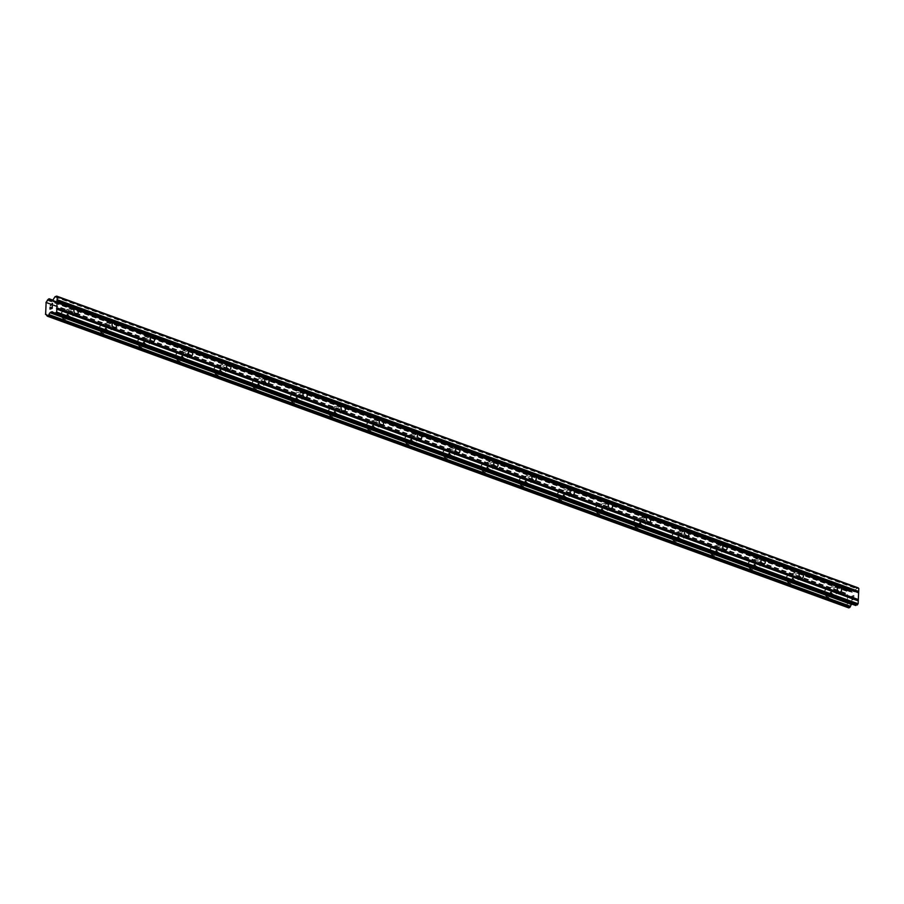 <?xml version="1.0" encoding="UTF-8"?>
<svg xmlns="http://www.w3.org/2000/svg" width="904" height="904" viewBox="0 0 904 904"><rect width="100%" height="100%" fill="white"/><g stroke="black" fill="none" stroke-linecap="round" stroke-linejoin="round"><path stroke-width="0.68" stroke-dasharray="4.52 3.39" d="M833.059 594.086A2.938 2.034 -108.8 0 1 831.07 591.272A2.938 2.034 -108.8 0 1 832.234 588.56A2.938 2.034 -108.8 0 1 833.296 588.594A2.938 2.034 -108.8 0 1 835.285 591.397A2.938 2.034 -108.8 0 1 834.121 594.12A2.938 2.034 -108.8 0 1 833.059 594.086M828.03 588.877A4.565 3.175 71.2 0 0 826.38 588.832A4.565 3.175 71.2 0 0 824.572 593.058A4.565 3.175 71.2 0 0 827.668 597.42A4.565 3.175 71.2 0 0 829.33 597.476A4.565 3.175 71.2 0 0 831.126 593.25A4.565 3.175 71.2 0 0 828.03 588.877A4.565 3.175 71.2 0 0 826.38 588.832A4.565 3.175 71.2 0 0 824.572 593.058A4.565 3.175 71.2 0 0 827.668 597.431A4.565 3.175 71.2 0 0 829.318 597.476A4.565 3.175 71.2 0 0 831.126 593.25A4.565 3.175 71.2 0 0 828.03 588.877M794.899 580.187A2.938 2.034 -108.8 0 1 792.91 577.385A2.938 2.034 -108.8 0 1 794.062 574.673A2.938 2.034 -108.8 0 1 795.124 574.695A2.938 2.034 -108.8 0 1 797.113 577.509A2.938 2.034 -108.8 0 1 795.961 580.221A2.938 2.034 -108.8 0 1 794.899 580.187M789.87 574.989A4.565 3.175 71.2 0 0 788.209 574.944A4.565 3.175 71.2 0 0 786.412 579.159A4.565 3.175 71.2 0 0 789.508 583.532A4.565 3.175 71.2 0 0 791.158 583.588A4.565 3.175 71.2 0 0 792.966 579.362A4.565 3.175 71.2 0 0 789.87 574.989A4.565 3.175 71.2 0 0 788.209 574.944A4.565 3.175 71.2 0 0 786.401 579.159A4.565 3.175 71.2 0 0 789.508 583.532A4.565 3.175 71.2 0 0 791.158 583.588A4.565 3.175 71.2 0 0 792.955 579.362A4.565 3.175 71.2 0 0 789.859 574.989M756.727 566.299A2.938 2.034 -108.8 0 1 754.738 563.486A2.938 2.034 -108.8 0 1 755.902 560.774A2.938 2.034 -108.8 0 1 756.964 560.808A2.938 2.034 -108.8 0 1 758.953 563.621A2.938 2.034 -108.8 0 1 757.789 566.333A2.938 2.034 -108.8 0 1 756.727 566.299M751.699 561.101A4.565 3.175 71.2 0 0 750.049 561.045A4.565 3.175 71.2 0 0 748.241 565.271A4.565 3.175 71.2 0 0 751.337 569.644A4.565 3.175 71.2 0 0 752.998 569.689A4.565 3.175 71.2 0 0 754.795 565.463A4.565 3.175 71.2 0 0 751.699 561.101A4.565 3.175 71.2 0 0 750.037 561.045A4.565 3.175 71.2 0 0 748.241 565.271A4.565 3.175 71.2 0 0 751.337 569.644A4.565 3.175 71.2 0 0 752.987 569.689A4.565 3.175 71.2 0 0 754.795 565.475A4.565 3.175 71.2 0 0 751.699 561.101M718.567 552.412A2.938 2.034 -108.8 0 1 716.578 549.598A2.938 2.034 -108.8 0 1 717.731 546.886A2.938 2.034 -108.8 0 1 718.793 546.92A2.938 2.034 -108.8 0 1 720.782 549.722A2.938 2.034 -108.8 0 1 719.629 552.446A2.938 2.034 -108.8 0 1 718.567 552.412M713.538 547.202A4.565 3.175 71.2 0 0 711.877 547.157A4.565 3.175 71.2 0 0 710.081 551.383A4.565 3.175 71.2 0 0 713.177 555.745A4.565 3.175 71.2 0 0 714.827 555.802A4.565 3.175 71.2 0 0 716.635 551.576A4.565 3.175 71.2 0 0 713.538 547.202A4.565 3.175 71.2 0 0 711.877 547.157A4.565 3.175 71.2 0 0 710.069 551.383A4.565 3.175 71.2 0 0 713.166 555.757A4.565 3.175 71.2 0 0 714.827 555.802A4.565 3.175 71.2 0 0 716.623 551.576A4.565 3.175 71.2 0 0 713.527 547.202M680.396 538.513A2.938 2.034 -108.8 0 1 678.407 535.71A2.938 2.034 -108.8 0 1 679.571 532.987A2.938 2.034 -108.8 0 1 680.633 533.021A2.938 2.034 -108.8 0 1 682.622 535.835A2.938 2.034 -108.8 0 1 681.458 538.547A2.938 2.034 -108.8 0 1 680.396 538.513M675.367 533.315A4.565 3.175 71.2 0 0 673.717 533.258A4.565 3.175 71.2 0 0 671.909 537.484A4.565 3.175 71.2 0 0 675.005 541.858A4.565 3.175 71.2 0 0 676.655 541.903A4.565 3.175 71.2 0 0 678.463 537.688A4.565 3.175 71.2 0 0 675.367 533.315A4.565 3.175 71.2 0 0 673.706 533.27A4.565 3.175 71.2 0 0 671.909 537.484A4.565 3.175 71.2 0 0 675.005 541.858A4.565 3.175 71.2 0 0 676.655 541.914A4.565 3.175 71.2 0 0 678.463 537.688A4.565 3.175 71.2 0 0 675.367 533.315M642.236 524.625A2.938 2.034 -108.8 0 1 640.235 521.811A2.938 2.034 -108.8 0 1 641.399 519.099A2.938 2.034 -108.8 0 1 642.461 519.133A2.938 2.034 -108.8 0 1 644.45 521.947A2.938 2.034 -108.8 0 1 643.298 524.659A2.938 2.034 -108.8 0 1 642.236 524.625M637.196 519.427A4.565 3.175 71.2 0 0 635.546 519.371A4.565 3.175 71.2 0 0 633.749 523.597A4.565 3.175 71.2 0 0 636.845 527.97A4.565 3.175 71.2 0 0 638.495 528.015A4.565 3.175 71.2 0 0 640.303 523.789A4.565 3.175 71.2 0 0 637.196 519.427A4.565 3.175 71.2 0 0 635.546 519.371A4.565 3.175 71.2 0 0 633.738 523.597A4.565 3.175 71.2 0 0 636.834 527.97A4.565 3.175 71.2 0 0 638.495 528.015A4.565 3.175 71.2 0 0 640.292 523.8A4.565 3.175 71.2 0 0 637.196 519.427M604.064 510.737A2.938 2.034 -108.8 0 1 602.075 507.924A2.938 2.034 -108.8 0 1 603.239 505.212A2.938 2.034 -108.8 0 1 604.301 505.246A2.938 2.034 -108.8 0 1 606.29 508.048A2.938 2.034 -108.8 0 1 605.126 510.771A2.938 2.034 -108.8 0 1 604.064 510.737M599.036 505.528A4.565 3.175 71.2 0 0 597.386 505.483A4.565 3.175 71.2 0 0 595.578 509.709A4.565 3.175 71.2 0 0 598.674 514.071A4.565 3.175 71.2 0 0 600.324 514.127A4.565 3.175 71.2 0 0 602.132 509.901A4.565 3.175 71.2 0 0 599.036 505.528A4.565 3.175 71.2 0 0 597.374 505.483A4.565 3.175 71.2 0 0 595.578 509.709A4.565 3.175 71.2 0 0 598.674 514.082A4.565 3.175 71.2 0 0 600.324 514.127A4.565 3.175 71.2 0 0 602.132 509.901A4.565 3.175 71.2 0 0 599.024 505.528M565.904 496.838A2.938 2.034 -108.8 0 1 563.904 494.036A2.938 2.034 -108.8 0 1 565.068 491.313A2.938 2.034 -108.8 0 1 566.13 491.347A2.938 2.034 -108.8 0 1 568.119 494.16A2.938 2.034 -108.8 0 1 566.966 496.872A2.938 2.034 -108.8 0 1 565.904 496.838M560.864 491.64A4.565 3.175 71.2 0 0 559.214 491.584A4.565 3.175 71.2 0 0 557.406 495.81A4.565 3.175 71.2 0 0 560.514 500.183A4.565 3.175 71.2 0 0 562.164 500.228A4.565 3.175 71.2 0 0 563.96 496.013A4.565 3.175 71.2 0 0 560.864 491.64A4.565 3.175 71.2 0 0 559.214 491.595A4.565 3.175 71.2 0 0 557.406 495.81A4.565 3.175 71.2 0 0 560.503 500.183A4.565 3.175 71.2 0 0 562.152 500.24A4.565 3.175 71.2 0 0 563.96 496.013A4.565 3.175 71.2 0 0 560.864 491.64M527.733 482.951A2.938 2.034 -108.8 0 1 525.744 480.137A2.938 2.034 -108.8 0 1 526.896 477.425A2.938 2.034 -108.8 0 1 527.959 477.459A2.938 2.034 -108.8 0 1 529.959 480.273A2.938 2.034 -108.8 0 1 528.795 482.985A2.938 2.034 -108.8 0 1 527.733 482.951M522.704 477.753A4.565 3.175 71.2 0 0 521.054 477.696A4.565 3.175 71.2 0 0 519.246 481.922A4.565 3.175 71.2 0 0 522.342 486.296A4.565 3.175 71.2 0 0 523.992 486.341A4.565 3.175 71.2 0 0 525.8 482.114A4.565 3.175 71.2 0 0 522.704 477.753A4.565 3.175 71.2 0 0 521.043 477.696A4.565 3.175 71.2 0 0 519.246 481.922A4.565 3.175 71.2 0 0 522.342 486.296A4.565 3.175 71.2 0 0 523.992 486.341A4.565 3.175 71.2 0 0 525.8 482.126A4.565 3.175 71.2 0 0 522.693 477.753M489.561 469.063A2.938 2.034 -108.8 0 1 487.572 466.249A2.938 2.034 -108.8 0 1 488.736 463.537A2.938 2.034 -108.8 0 1 489.798 463.571A2.938 2.034 -108.8 0 1 491.787 466.374A2.938 2.034 -108.8 0 1 490.623 469.097A2.938 2.034 -108.8 0 1 489.561 469.063M484.533 463.854A4.565 3.175 71.2 0 0 482.883 463.808A4.565 3.175 71.2 0 0 481.075 468.023A4.565 3.175 71.2 0 0 484.182 472.396A4.565 3.175 71.2 0 0 485.832 472.453A4.565 3.175 71.2 0 0 487.629 468.227A4.565 3.175 71.2 0 0 484.533 463.854A4.565 3.175 71.2 0 0 482.883 463.808A4.565 3.175 71.2 0 0 481.075 468.035A4.565 3.175 71.2 0 0 484.171 472.396A4.565 3.175 71.2 0 0 485.821 472.453A4.565 3.175 71.2 0 0 487.629 468.227A4.565 3.175 71.2 0 0 484.533 463.854M451.401 455.164A2.938 2.034 -108.8 0 1 449.412 452.362A2.938 2.034 -108.8 0 1 450.565 449.638A2.938 2.034 -108.8 0 1 451.627 449.672A2.938 2.034 -108.8 0 1 453.627 452.486A2.938 2.034 -108.8 0 1 452.463 455.198A2.938 2.034 -108.8 0 1 451.401 455.164M446.373 449.966A4.565 3.175 71.2 0 0 444.711 449.909A4.565 3.175 71.2 0 0 442.915 454.136A4.565 3.175 71.2 0 0 446.011 458.509A4.565 3.175 71.2 0 0 447.661 458.554A4.565 3.175 71.2 0 0 449.469 454.339A4.565 3.175 71.2 0 0 446.373 449.966A4.565 3.175 71.2 0 0 444.711 449.921A4.565 3.175 71.2 0 0 442.903 454.136A4.565 3.175 71.2 0 0 446.011 458.509A4.565 3.175 71.2 0 0 447.661 458.565A4.565 3.175 71.2 0 0 449.457 454.339A4.565 3.175 71.2 0 0 446.361 449.966M413.23 441.276A2.938 2.034 -108.8 0 1 411.241 438.463A2.938 2.034 -108.8 0 1 412.405 435.751A2.938 2.034 -108.8 0 1 413.467 435.784A2.938 2.034 -108.8 0 1 415.456 438.598A2.938 2.034 -108.8 0 1 414.292 441.31A2.938 2.034 -108.8 0 1 413.23 441.276M408.201 436.067A4.565 3.175 71.2 0 0 406.551 436.022A4.565 3.175 71.2 0 0 404.743 440.248A4.565 3.175 71.2 0 0 407.84 444.621A4.565 3.175 71.2 0 0 409.501 444.666A4.565 3.175 71.2 0 0 411.297 440.44A4.565 3.175 71.2 0 0 408.201 436.067A4.565 3.175 71.2 0 0 406.551 436.022A4.565 3.175 71.2 0 0 404.743 440.248A4.565 3.175 71.2 0 0 407.84 444.621A4.565 3.175 71.2 0 0 409.489 444.666A4.565 3.175 71.2 0 0 411.297 440.44A4.565 3.175 71.2 0 0 408.201 436.078M375.07 427.389A2.938 2.034 -108.8 0 1 373.081 424.575A2.938 2.034 -108.8 0 1 374.233 421.863A2.938 2.034 -108.8 0 1 375.296 421.897A2.938 2.034 -108.8 0 1 377.284 424.699A2.938 2.034 -108.8 0 1 376.132 427.411A2.938 2.034 -108.8 0 1 375.07 427.389M370.041 422.179A4.565 3.175 71.2 0 0 368.38 422.134A4.565 3.175 71.2 0 0 366.583 426.349A4.565 3.175 71.2 0 0 369.679 430.722A4.565 3.175 71.2 0 0 371.329 430.779A4.565 3.175 71.2 0 0 373.137 426.552A4.565 3.175 71.2 0 0 370.041 422.179A4.565 3.175 71.2 0 0 368.38 422.134A4.565 3.175 71.2 0 0 366.572 426.36A4.565 3.175 71.2 0 0 369.668 430.722A4.565 3.175 71.2 0 0 371.329 430.779A4.565 3.175 71.2 0 0 373.126 426.552A4.565 3.175 71.2 0 0 370.03 422.179M336.898 413.49A2.938 2.034 -108.8 0 1 334.909 410.687A2.938 2.034 -108.8 0 1 336.073 407.964A2.938 2.034 -108.8 0 1 337.135 407.998A2.938 2.034 -108.8 0 1 339.124 410.811A2.938 2.034 -108.8 0 1 337.96 413.523A2.938 2.034 -108.8 0 1 336.898 413.49M331.87 408.292A4.565 3.175 71.2 0 0 330.22 408.235A4.565 3.175 71.2 0 0 328.412 412.461A4.565 3.175 71.2 0 0 331.508 416.834A4.565 3.175 71.2 0 0 333.169 416.88A4.565 3.175 71.2 0 0 334.966 412.665A4.565 3.175 71.2 0 0 331.87 408.292A4.565 3.175 71.2 0 0 330.209 408.235A4.565 3.175 71.2 0 0 328.412 412.461A4.565 3.175 71.2 0 0 331.508 416.834A4.565 3.175 71.2 0 0 333.158 416.88A4.565 3.175 71.2 0 0 334.966 412.665A4.565 3.175 71.2 0 0 331.87 408.292M298.738 399.602A2.938 2.034 -108.8 0 1 296.738 396.788A2.938 2.034 -108.8 0 1 297.902 394.076A2.938 2.034 -108.8 0 1 298.964 394.11A2.938 2.034 -108.8 0 1 300.953 396.924A2.938 2.034 -108.8 0 1 299.8 399.636A2.938 2.034 -108.8 0 1 298.738 399.602M293.698 394.393A4.565 3.175 71.2 0 0 292.048 394.347A4.565 3.175 71.2 0 0 290.252 398.574A4.565 3.175 71.2 0 0 293.348 402.947A4.565 3.175 71.2 0 0 294.998 402.992A4.565 3.175 71.2 0 0 296.806 398.766A4.565 3.175 71.2 0 0 293.698 394.393M293.698 394.404A4.565 3.175 71.2 0 0 292.048 394.347A4.565 3.175 71.2 0 0 290.24 398.574A4.565 3.175 71.2 0 0 293.337 402.947A4.565 3.175 71.2 0 0 294.998 402.992A4.565 3.175 71.2 0 0 296.794 398.766A4.565 3.175 71.2 0 0 293.698 394.404M260.567 385.714A2.938 2.034 -108.8 0 1 258.578 382.9A2.938 2.034 -108.8 0 1 259.742 380.188A2.938 2.034 -108.8 0 1 260.804 380.211A2.938 2.034 -108.8 0 1 262.793 383.025A2.938 2.034 -108.8 0 1 261.629 385.737A2.938 2.034 -108.8 0 1 260.567 385.714M255.538 380.505A4.565 3.175 71.2 0 0 253.888 380.46A4.565 3.175 71.2 0 0 252.08 384.675A4.565 3.175 71.2 0 0 255.177 389.048A4.565 3.175 71.2 0 0 256.826 389.104A4.565 3.175 71.2 0 0 258.634 384.878A4.565 3.175 71.2 0 0 255.538 380.505A4.565 3.175 71.2 0 0 253.877 380.46A4.565 3.175 71.2 0 0 252.08 384.675A4.565 3.175 71.2 0 0 255.177 389.048A4.565 3.175 71.2 0 0 256.826 389.104A4.565 3.175 71.2 0 0 258.634 384.878A4.565 3.175 71.2 0 0 255.538 380.505M222.407 371.815A2.938 2.034 -108.8 0 1 220.406 369.013A2.938 2.034 -108.8 0 1 221.57 366.289A2.938 2.034 -108.8 0 1 222.633 366.323A2.938 2.034 -108.8 0 1 224.621 369.137A2.938 2.034 -108.8 0 1 223.469 371.849A2.938 2.034 -108.8 0 1 222.407 371.815M217.367 366.617A4.565 3.175 71.2 0 0 215.717 366.561A4.565 3.175 71.2 0 0 213.92 370.787A4.565 3.175 71.2 0 0 217.016 375.16A4.565 3.175 71.2 0 0 218.666 375.205A4.565 3.175 71.2 0 0 220.474 370.99A4.565 3.175 71.2 0 0 217.367 366.617A4.565 3.175 71.2 0 0 215.717 366.561A4.565 3.175 71.2 0 0 213.909 370.787A4.565 3.175 71.2 0 0 217.005 375.16A4.565 3.175 71.2 0 0 218.655 375.205A4.565 3.175 71.2 0 0 220.463 370.99A4.565 3.175 71.2 0 0 217.367 366.617M184.235 357.927A2.938 2.034 -108.8 0 1 182.246 355.114A2.938 2.034 -108.8 0 1 183.399 352.402A2.938 2.034 -108.8 0 1 184.461 352.436A2.938 2.034 -108.8 0 1 186.461 355.238A2.938 2.034 -108.8 0 1 185.297 357.961A2.938 2.034 -108.8 0 1 184.235 357.927M179.207 352.718A4.565 3.175 71.2 0 0 177.557 352.673A4.565 3.175 71.2 0 0 175.749 356.899A4.565 3.175 71.2 0 0 178.845 361.272A4.565 3.175 71.2 0 0 180.495 361.317A4.565 3.175 71.2 0 0 182.303 357.091A4.565 3.175 71.2 0 0 179.207 352.718A4.565 3.175 71.2 0 0 177.546 352.673A4.565 3.175 71.2 0 0 175.749 356.899A4.565 3.175 71.2 0 0 178.845 361.272A4.565 3.175 71.2 0 0 180.495 361.317A4.565 3.175 71.2 0 0 182.303 357.091A4.565 3.175 71.2 0 0 179.195 352.729M146.075 344.04A2.938 2.034 -108.8 0 1 144.075 341.226A2.938 2.034 -108.8 0 1 145.239 338.514A2.938 2.034 -108.8 0 1 146.301 338.537A2.938 2.034 -108.8 0 1 148.29 341.35A2.938 2.034 -108.8 0 1 147.137 344.062A2.938 2.034 -108.8 0 1 146.075 344.04M141.035 338.83A4.565 3.175 71.2 0 0 139.385 338.785A4.565 3.175 71.2 0 0 137.577 343A4.565 3.175 71.2 0 0 140.685 347.373A4.565 3.175 71.2 0 0 142.335 347.43A4.565 3.175 71.2 0 0 144.131 343.204A4.565 3.175 71.2 0 0 141.035 338.83A4.565 3.175 71.2 0 0 139.385 338.785A4.565 3.175 71.2 0 0 137.577 343A4.565 3.175 71.2 0 0 140.674 347.373A4.565 3.175 71.2 0 0 142.323 347.43A4.565 3.175 71.2 0 0 144.131 343.204A4.565 3.175 71.2 0 0 141.035 338.83M107.904 330.141A2.938 2.034 -108.8 0 1 105.915 327.327A2.938 2.034 -108.8 0 1 107.067 324.615A2.938 2.034 -108.8 0 1 108.13 324.649A2.938 2.034 -108.8 0 1 110.13 327.463A2.938 2.034 -108.8 0 1 108.966 330.175A2.938 2.034 -108.8 0 1 107.904 330.141M102.875 324.943A4.565 3.175 71.2 0 0 101.225 324.886A4.565 3.175 71.2 0 0 99.417 329.112A4.565 3.175 71.2 0 0 102.514 333.486A4.565 3.175 71.2 0 0 104.163 333.531A4.565 3.175 71.2 0 0 105.971 329.316A4.565 3.175 71.2 0 0 102.875 324.943A4.565 3.175 71.2 0 0 101.214 324.886A4.565 3.175 71.2 0 0 99.406 329.112A4.565 3.175 71.2 0 0 102.514 333.486A4.565 3.175 71.2 0 0 104.163 333.531A4.565 3.175 71.2 0 0 105.96 329.316A4.565 3.175 71.2 0 0 102.864 324.943M69.732 316.253A2.938 2.034 -108.8 0 1 67.743 313.439A2.938 2.034 -108.8 0 1 68.907 310.727A2.938 2.034 -108.8 0 1 69.97 310.761A2.938 2.034 -108.8 0 1 71.958 313.564A2.938 2.034 -108.8 0 1 70.794 316.287A2.938 2.034 -108.8 0 1 69.732 316.253M64.704 311.044A4.565 3.175 71.2 0 0 63.054 310.999A4.565 3.175 71.2 0 0 61.246 315.225A4.565 3.175 71.2 0 0 64.342 319.587A4.565 3.175 71.2 0 0 66.003 319.643A4.565 3.175 71.2 0 0 67.8 315.417A4.565 3.175 71.2 0 0 64.704 311.044A4.565 3.175 71.2 0 0 63.054 310.999A4.565 3.175 71.2 0 0 61.246 315.225A4.565 3.175 71.2 0 0 64.342 319.598A4.565 3.175 71.2 0 0 65.992 319.643A4.565 3.175 71.2 0 0 67.8 315.417A4.565 3.175 71.2 0 0 64.704 311.044M69.676 317.779A4.565 3.175 -108.8 0 1 66.58 313.406A4.565 3.175 -108.8 0 1 68.376 309.179A4.565 3.175 -108.8 0 1 70.026 309.236A4.565 3.175 -108.8 0 1 73.134 313.609A4.565 3.175 -108.8 0 1 71.326 317.824A4.565 3.175 -108.8 0 1 69.676 317.779M64.885 319.406A4.565 3.175 -108.8 0 1 61.777 315.044A4.565 3.175 -108.8 0 1 63.585 310.818A4.565 3.175 -108.8 0 1 65.235 310.863A4.565 3.175 -108.8 0 1 68.331 315.236A4.565 3.175 -108.8 0 1 66.534 319.462A4.565 3.175 -108.8 0 1 64.885 319.406M107.836 331.666A4.565 3.175 -108.8 0 1 104.74 327.293A4.565 3.175 -108.8 0 1 106.548 323.078A4.565 3.175 -108.8 0 1 108.197 323.123A4.565 3.175 -108.8 0 1 111.294 327.497A4.565 3.175 -108.8 0 1 109.497 331.723A4.565 3.175 -108.8 0 1 107.836 331.666M103.045 333.305A4.565 3.175 -108.8 0 1 99.948 328.932A4.565 3.175 -108.8 0 1 101.756 324.705A4.565 3.175 -108.8 0 1 103.406 324.762A4.565 3.175 -108.8 0 1 106.502 329.124A4.565 3.175 -108.8 0 1 104.694 333.35A4.565 3.175 -108.8 0 1 103.045 333.305M146.007 345.565A4.565 3.175 -108.8 0 1 142.911 341.192A4.565 3.175 -108.8 0 1 144.708 336.966A4.565 3.175 -108.8 0 1 146.369 337.011A4.565 3.175 -108.8 0 1 149.465 341.384A4.565 3.175 -108.8 0 1 147.657 345.611A4.565 3.175 -108.8 0 1 146.007 345.565M141.216 347.192A4.565 3.175 -108.8 0 1 138.12 342.819A4.565 3.175 -108.8 0 1 139.917 338.604A4.565 3.175 -108.8 0 1 141.566 338.65A4.565 3.175 -108.8 0 1 144.674 343.023A4.565 3.175 -108.8 0 1 142.866 347.249A4.565 3.175 -108.8 0 1 141.216 347.192M184.167 359.453A4.565 3.175 -108.8 0 1 181.071 355.08A4.565 3.175 -108.8 0 1 182.879 350.854A4.565 3.175 -108.8 0 1 184.529 350.91A4.565 3.175 -108.8 0 1 187.625 355.283A4.565 3.175 -108.8 0 1 185.828 359.498A4.565 3.175 -108.8 0 1 184.167 359.453M179.376 361.08A4.565 3.175 -108.8 0 1 176.28 356.718A4.565 3.175 -108.8 0 1 178.088 352.492A4.565 3.175 -108.8 0 1 179.738 352.537A4.565 3.175 -108.8 0 1 182.834 356.911A4.565 3.175 -108.8 0 1 181.026 361.137A4.565 3.175 -108.8 0 1 179.376 361.08M222.339 373.341A4.565 3.175 -108.8 0 1 219.243 368.968A4.565 3.175 -108.8 0 1 221.039 364.753A4.565 3.175 -108.8 0 1 222.7 364.798A4.565 3.175 -108.8 0 1 225.797 369.171A4.565 3.175 -108.8 0 1 223.989 373.397A4.565 3.175 -108.8 0 1 222.339 373.341M217.548 374.979A4.565 3.175 -108.8 0 1 214.451 370.606A4.565 3.175 -108.8 0 1 216.248 366.38A4.565 3.175 -108.8 0 1 217.909 366.436A4.565 3.175 -108.8 0 1 221.005 370.809A4.565 3.175 -108.8 0 1 219.197 375.024A4.565 3.175 -108.8 0 1 217.548 374.979M260.51 387.24A4.565 3.175 -108.8 0 1 257.403 382.867A4.565 3.175 -108.8 0 1 259.211 378.64A4.565 3.175 -108.8 0 1 260.86 378.686A4.565 3.175 -108.8 0 1 263.957 383.059A4.565 3.175 -108.8 0 1 262.16 387.285A4.565 3.175 -108.8 0 1 260.51 387.24M255.708 388.867A4.565 3.175 -108.8 0 1 252.611 384.494A4.565 3.175 -108.8 0 1 254.419 380.279A4.565 3.175 -108.8 0 1 256.069 380.324A4.565 3.175 -108.8 0 1 259.165 384.697A4.565 3.175 -108.8 0 1 257.369 388.923A4.565 3.175 -108.8 0 1 255.708 388.867M298.67 401.127A4.565 3.175 -108.8 0 1 295.574 396.754A4.565 3.175 -108.8 0 1 297.382 392.528A4.565 3.175 -108.8 0 1 299.032 392.585A4.565 3.175 -108.8 0 1 302.128 396.958A4.565 3.175 -108.8 0 1 300.32 401.173A4.565 3.175 -108.8 0 1 298.67 401.127M293.879 402.755A4.565 3.175 -108.8 0 1 290.783 398.393A4.565 3.175 -108.8 0 1 292.58 394.167A4.565 3.175 -108.8 0 1 294.241 394.212A4.565 3.175 -108.8 0 1 297.337 398.585A4.565 3.175 -108.8 0 1 295.529 402.811A4.565 3.175 -108.8 0 1 293.879 402.755M336.842 415.015A4.565 3.175 -108.8 0 1 333.734 410.642A4.565 3.175 -108.8 0 1 335.542 406.427A4.565 3.175 -108.8 0 1 337.192 406.472A4.565 3.175 -108.8 0 1 340.288 410.845A4.565 3.175 -108.8 0 1 338.491 415.072A4.565 3.175 -108.8 0 1 336.842 415.015M332.039 416.654A4.565 3.175 -108.8 0 1 328.943 412.28A4.565 3.175 -108.8 0 1 330.751 408.054A4.565 3.175 -108.8 0 1 332.401 408.111A4.565 3.175 -108.8 0 1 335.497 412.484A4.565 3.175 -108.8 0 1 333.7 416.699A4.565 3.175 -108.8 0 1 332.039 416.654M375.002 428.914A4.565 3.175 -108.8 0 1 371.906 424.541A4.565 3.175 -108.8 0 1 373.714 420.315A4.565 3.175 -108.8 0 1 375.363 420.371A4.565 3.175 -108.8 0 1 378.46 424.733A4.565 3.175 -108.8 0 1 376.652 428.959A4.565 3.175 -108.8 0 1 375.002 428.914M370.211 430.541A4.565 3.175 -108.8 0 1 367.114 426.168A4.565 3.175 -108.8 0 1 368.922 421.953A4.565 3.175 -108.8 0 1 370.572 421.998A4.565 3.175 -108.8 0 1 373.668 426.372A4.565 3.175 -108.8 0 1 371.86 430.598A4.565 3.175 -108.8 0 1 370.211 430.541M413.173 442.802A4.565 3.175 -108.8 0 1 410.077 438.429A4.565 3.175 -108.8 0 1 411.874 434.202A4.565 3.175 -108.8 0 1 413.523 434.259A4.565 3.175 -108.8 0 1 416.631 438.632A4.565 3.175 -108.8 0 1 414.823 442.847A4.565 3.175 -108.8 0 1 413.173 442.802M408.382 444.44A4.565 3.175 -108.8 0 1 405.274 440.067A4.565 3.175 -108.8 0 1 407.082 435.841A4.565 3.175 -108.8 0 1 408.732 435.886A4.565 3.175 -108.8 0 1 411.828 440.259A4.565 3.175 -108.8 0 1 410.032 444.486A4.565 3.175 -108.8 0 1 408.382 444.44M451.333 456.689A4.565 3.175 -108.8 0 1 448.237 452.316A4.565 3.175 -108.8 0 1 450.045 448.101A4.565 3.175 -108.8 0 1 451.695 448.147A4.565 3.175 -108.8 0 1 454.791 452.52A4.565 3.175 -108.8 0 1 452.983 456.746A4.565 3.175 -108.8 0 1 451.333 456.689M446.542 458.328A4.565 3.175 -108.8 0 1 443.446 453.955A4.565 3.175 -108.8 0 1 445.254 449.729A4.565 3.175 -108.8 0 1 446.904 449.785A4.565 3.175 -108.8 0 1 450 454.158A4.565 3.175 -108.8 0 1 448.192 458.373A4.565 3.175 -108.8 0 1 446.542 458.328M489.505 470.588A4.565 3.175 -108.8 0 1 486.408 466.215A4.565 3.175 -108.8 0 1 488.205 461.989A4.565 3.175 -108.8 0 1 489.866 462.046A4.565 3.175 -108.8 0 1 492.962 466.407A4.565 3.175 -108.8 0 1 491.154 470.634A4.565 3.175 -108.8 0 1 489.505 470.588M484.713 472.216A4.565 3.175 -108.8 0 1 481.617 467.843A4.565 3.175 -108.8 0 1 483.414 463.628A4.565 3.175 -108.8 0 1 485.064 463.673A4.565 3.175 -108.8 0 1 488.171 468.046A4.565 3.175 -108.8 0 1 486.363 472.272A4.565 3.175 -108.8 0 1 484.713 472.216M527.665 484.476A4.565 3.175 -108.8 0 1 524.569 480.103A4.565 3.175 -108.8 0 1 526.377 475.877A4.565 3.175 -108.8 0 1 528.026 475.933A4.565 3.175 -108.8 0 1 531.123 480.306A4.565 3.175 -108.8 0 1 529.326 484.521A4.565 3.175 -108.8 0 1 527.665 484.476M522.874 486.115A4.565 3.175 -108.8 0 1 519.777 481.742A4.565 3.175 -108.8 0 1 521.585 477.515A4.565 3.175 -108.8 0 1 523.235 477.561A4.565 3.175 -108.8 0 1 526.331 481.934A4.565 3.175 -108.8 0 1 524.523 486.16A4.565 3.175 -108.8 0 1 522.874 486.115M565.836 498.364A4.565 3.175 -108.8 0 1 562.74 494.002A4.565 3.175 -108.8 0 1 564.537 489.776A4.565 3.175 -108.8 0 1 566.198 489.821A4.565 3.175 -108.8 0 1 569.294 494.194A4.565 3.175 -108.8 0 1 567.486 498.42A4.565 3.175 -108.8 0 1 565.836 498.364M561.045 500.002A4.565 3.175 -108.8 0 1 557.949 495.629A4.565 3.175 -108.8 0 1 559.745 491.403A4.565 3.175 -108.8 0 1 561.395 491.46A4.565 3.175 -108.8 0 1 564.503 495.833A4.565 3.175 -108.8 0 1 562.695 500.048A4.565 3.175 -108.8 0 1 561.045 500.002M603.996 512.263A4.565 3.175 -108.8 0 1 600.9 507.89A4.565 3.175 -108.8 0 1 602.708 503.664A4.565 3.175 -108.8 0 1 604.358 503.72A4.565 3.175 -108.8 0 1 607.454 508.082A4.565 3.175 -108.8 0 1 605.657 512.308A4.565 3.175 -108.8 0 1 603.996 512.263M599.205 513.89A4.565 3.175 -108.8 0 1 596.109 509.517A4.565 3.175 -108.8 0 1 597.917 505.302A4.565 3.175 -108.8 0 1 599.567 505.347A4.565 3.175 -108.8 0 1 602.663 509.72A4.565 3.175 -108.8 0 1 600.866 513.947A4.565 3.175 -108.8 0 1 599.205 513.89M642.168 526.151A4.565 3.175 -108.8 0 1 639.071 521.777A4.565 3.175 -108.8 0 1 640.879 517.563A4.565 3.175 -108.8 0 1 642.529 517.608A4.565 3.175 -108.8 0 1 645.625 521.981A4.565 3.175 -108.8 0 1 643.817 526.207A4.565 3.175 -108.8 0 1 642.168 526.151M637.376 527.789A4.565 3.175 -108.8 0 1 634.28 523.416A4.565 3.175 -108.8 0 1 636.077 519.19A4.565 3.175 -108.8 0 1 637.738 519.235A4.565 3.175 -108.8 0 1 640.834 523.608A4.565 3.175 -108.8 0 1 639.026 527.834A4.565 3.175 -108.8 0 1 637.376 527.789M680.339 540.038A4.565 3.175 -108.8 0 1 677.232 535.676A4.565 3.175 -108.8 0 1 679.04 531.45A4.565 3.175 -108.8 0 1 680.689 531.495A4.565 3.175 -108.8 0 1 683.786 535.869A4.565 3.175 -108.8 0 1 681.989 540.095A4.565 3.175 -108.8 0 1 680.339 540.038M675.537 541.677A4.565 3.175 -108.8 0 1 672.44 537.304A4.565 3.175 -108.8 0 1 674.248 533.077A4.565 3.175 -108.8 0 1 675.898 533.134A4.565 3.175 -108.8 0 1 678.994 537.507A4.565 3.175 -108.8 0 1 677.198 541.722A4.565 3.175 -108.8 0 1 675.537 541.677M718.499 553.937A4.565 3.175 -108.8 0 1 715.403 549.564A4.565 3.175 -108.8 0 1 717.211 545.338A4.565 3.175 -108.8 0 1 718.861 545.394A4.565 3.175 -108.8 0 1 721.957 549.768A4.565 3.175 -108.8 0 1 720.149 553.982A4.565 3.175 -108.8 0 1 718.499 553.937M713.708 555.564A4.565 3.175 -108.8 0 1 710.612 551.191A4.565 3.175 -108.8 0 1 712.42 546.976A4.565 3.175 -108.8 0 1 714.07 547.022A4.565 3.175 -108.8 0 1 717.166 551.395A4.565 3.175 -108.8 0 1 715.358 555.621A4.565 3.175 -108.8 0 1 713.708 555.564M756.671 567.825A4.565 3.175 -108.8 0 1 753.574 563.452A4.565 3.175 -108.8 0 1 755.371 559.237A4.565 3.175 -108.8 0 1 757.021 559.282A4.565 3.175 -108.8 0 1 760.128 563.655A4.565 3.175 -108.8 0 1 758.32 567.881A4.565 3.175 -108.8 0 1 756.671 567.825M751.879 569.463A4.565 3.175 -108.8 0 1 748.772 565.09A4.565 3.175 -108.8 0 1 750.58 560.864A4.565 3.175 -108.8 0 1 752.23 560.921A4.565 3.175 -108.8 0 1 755.326 565.282A4.565 3.175 -108.8 0 1 753.529 569.509A4.565 3.175 -108.8 0 1 751.879 569.463M794.831 581.724A4.565 3.175 -108.8 0 1 791.734 577.351A4.565 3.175 -108.8 0 1 793.542 573.125A4.565 3.175 -108.8 0 1 795.192 573.17A4.565 3.175 -108.8 0 1 798.288 577.543A4.565 3.175 -108.8 0 1 796.481 581.769A4.565 3.175 -108.8 0 1 794.831 581.724M790.039 583.351A4.565 3.175 -108.8 0 1 786.943 578.978A4.565 3.175 -108.8 0 1 788.751 574.752A4.565 3.175 -108.8 0 1 790.401 574.808A4.565 3.175 -108.8 0 1 793.497 579.181A4.565 3.175 -108.8 0 1 791.689 583.396A4.565 3.175 -108.8 0 1 790.039 583.351M833.002 595.612A4.565 3.175 -108.8 0 1 829.906 591.239A4.565 3.175 -108.8 0 1 831.703 587.012A4.565 3.175 -108.8 0 1 833.352 587.069A4.565 3.175 -108.8 0 1 836.46 591.442A4.565 3.175 -108.8 0 1 834.652 595.657A4.565 3.175 -108.8 0 1 833.002 595.612M828.211 597.239A4.565 3.175 -108.8 0 1 825.115 592.877A4.565 3.175 -108.8 0 1 826.911 588.651A4.565 3.175 -108.8 0 1 828.561 588.696A4.565 3.175 -108.8 0 1 831.657 593.069A4.565 3.175 -108.8 0 1 829.861 597.295A4.565 3.175 -108.8 0 1 828.211 597.239M51.245 307.631L51.212 308.501M52.33 306.546L52.251 308.354L49.991 309.123M50.217 307.27L50.149 308.863M51.065 304.117L52.24 305.1M52.466 303.348L52.375 305.484M50.387 305.642L51.031 304.332M851.817 596.346L852.721 596.03L851.817 596.346L851.749 597.939L851.817 596.346M852.721 596.03L852.687 596.911L852.721 596.03M852.834 596.855L852.879 595.985L852.834 596.855M853.783 595.679L853.715 597.273L853.771 595.679M853.862 597.216L853.941 595.42L851.67 596.188L851.591 597.996L851.67 596.188L853.93 595.42L853.862 597.216M852.133 599.216L851.805 599.894L852.133 599.216M851.511 600.211L853.771 599.431L851.5 600.199M853.771 599.431L851.805 599.894L853.771 599.431M851.918 604.109L853.749 603.42L855.602 605.42M858.167 587.849L856.314 588.617L854.065 592.075L852.156 592.312A1.831 1.141 110 0 1 851.76 592.278A1.831 1.141 110 0 1 851.15 591.205L849.545 590.787L848.754 592.03A1.831 1.141 110 0 1 847.624 593.849L847.116 606.042A1.831 1.141 110 0 1 847.5 606.075A1.831 1.141 110 0 1 848.121 607.149L848.641 607.838M51.178 300.829L852.302 592.414M852.201 592.323L51.257 300.795L852.156 592.312M46.138 302.128L847.624 593.849M45.675 302.671L847.172 594.403M45.2 314.072L846.698 605.804M46.33 314.581L847.116 606.042M55.076 296.67L856.574 588.391M54.816 296.896L856.314 588.617M850.63 590.527L52.816 300.139L854.325 591.849M52.579 300.354L854.065 592.075M51.132 300.84L852.63 592.561M51.087 300.851L852.382 592.504M52.296 300.444L851.15 591.205M52.522 300.365L851.082 591.024M48.952 298.761L850.438 590.481M48.048 299.066L849.545 590.787M47.855 299.235L849.353 590.956M47.347 300.06L848.845 591.792M47.268 300.297L848.754 592.03M45.901 302.309L847.398 594.041M46.386 314.66L846.89 606.019M46.624 315.428L848.121 607.149M46.692 315.609L848.189 607.33M53.765 313.326L852.156 603.917M52.387 311.801L853.591 603.431M52.342 311.756L853.839 603.488M838.449 586.436L832.234 588.56M800.289 572.548L794.062 574.673M762.117 558.661L755.902 560.774M723.946 544.762L717.731 546.886M685.786 530.874L679.571 532.987M647.614 516.986L641.399 519.099M609.454 503.087L603.239 505.212M571.283 489.2L565.068 491.313M533.123 475.312L526.896 477.425M494.951 461.413L488.736 463.537M456.791 447.525L450.565 449.638M418.62 433.637L412.405 435.751M380.46 419.738L374.233 421.863M342.288 405.851L336.073 407.964M304.117 391.952L297.902 394.076M265.957 378.064L259.742 380.188M227.785 364.176L221.57 366.289M189.625 350.277L183.399 352.402M151.454 336.39L145.239 338.514M113.294 322.502L107.067 324.615M75.122 308.603L68.907 310.727M68.376 309.179L63.585 310.818M106.548 323.078L101.756 324.705M144.708 336.966L139.917 338.604M182.879 350.854L178.088 352.492M221.039 364.753L216.248 366.38M259.211 378.64L254.419 380.279M297.382 392.528L292.58 394.167M335.542 406.427L330.751 408.054M373.714 420.315L368.922 421.953M411.874 434.202L407.082 435.841M450.045 448.101L445.254 449.729M488.205 461.989L483.414 463.628M526.377 475.877L521.585 477.515M564.537 489.776L559.745 491.403M602.708 503.664L597.917 505.302M640.879 517.563L636.077 519.19M679.04 531.45L674.248 533.077M717.211 545.338L712.42 546.976M755.371 559.237L750.58 560.864M793.542 573.125L788.751 574.752M831.703 587.012L826.911 588.651M834.652 595.657L829.861 597.295M796.481 581.769L791.689 583.396M758.32 567.881L753.529 569.509M720.149 553.982L715.358 555.621M681.989 540.095L677.198 541.722M643.817 526.207L639.026 527.834M605.657 512.308L600.866 513.947M567.486 498.42L562.695 500.048M529.326 484.521L524.523 486.16M491.154 470.634L486.363 472.272M452.983 456.746L448.192 458.373M414.823 442.847L410.032 444.486M376.652 428.959L371.86 430.598M338.491 415.072L333.7 416.699M300.32 401.173L295.529 402.811M262.16 387.285L257.369 388.923M223.989 373.397L219.197 375.024M185.828 359.498L181.026 361.137M147.657 345.611L142.866 347.249M109.497 331.723L104.694 333.35M71.326 317.824L66.534 319.462M77.021 314.163L70.794 316.287M115.181 328.062L108.966 330.175M153.352 341.949L147.137 344.062M191.512 355.837L185.297 357.961M229.684 369.736L223.469 371.849M267.844 383.624L261.629 385.737M306.015 397.511L299.8 399.636M344.187 411.41L337.96 413.523M382.347 425.298L376.132 427.411M420.518 439.186L414.292 441.31M458.678 453.085L452.463 455.198M496.85 466.972L490.623 469.097M535.01 480.86L528.795 482.985M573.181 494.759L566.966 496.872M611.341 508.647L605.126 510.771M649.513 522.535L643.298 524.659M687.684 536.434L681.458 538.547M725.844 550.321L719.629 552.446M764.016 564.209L757.789 566.333M802.176 578.108L795.961 580.221M840.347 591.996L834.121 594.12M50.974 300.84L852.472 592.561M50.274 300.557L851.76 592.278M52.827 300.128L850.562 590.481M46.409 314.682L846.958 606.064M46.014 314.355L847.5 606.075M52.251 311.699L853.749 603.42"/><path stroke-width="1.36" d="M839.285 591.962A2.938 2.034 -108.8 0 1 837.296 589.159A2.938 2.034 -108.8 0 1 838.449 586.436A2.938 2.034 -108.8 0 1 839.511 586.47A2.938 2.034 -108.8 0 1 841.5 589.284A2.938 2.034 -108.8 0 1 840.347 591.996A2.938 2.034 -108.8 0 1 839.285 591.962M801.113 578.074A2.938 2.034 -108.8 0 1 799.125 575.26A2.938 2.034 -108.8 0 1 800.289 572.548A2.938 2.034 -108.8 0 1 801.351 572.582A2.938 2.034 -108.8 0 1 803.34 575.396A2.938 2.034 -108.8 0 1 802.176 578.108A2.938 2.034 -108.8 0 1 801.113 578.074M762.953 564.186A2.938 2.034 -108.8 0 1 760.953 561.373A2.938 2.034 -108.8 0 1 762.117 558.661A2.938 2.034 -108.8 0 1 763.179 558.695A2.938 2.034 -108.8 0 1 765.168 561.497A2.938 2.034 -108.8 0 1 764.016 564.209A2.938 2.034 -108.8 0 1 762.953 564.186M724.782 550.287A2.938 2.034 -108.8 0 1 722.793 547.485A2.938 2.034 -108.8 0 1 723.946 544.762A2.938 2.034 -108.8 0 1 725.008 544.796A2.938 2.034 -108.8 0 1 727.008 547.609A2.938 2.034 -108.8 0 1 725.844 550.321A2.938 2.034 -108.8 0 1 724.782 550.287M686.622 536.4A2.938 2.034 -108.8 0 1 684.622 533.586A2.938 2.034 -108.8 0 1 685.786 530.874A2.938 2.034 -108.8 0 1 686.848 530.908A2.938 2.034 -108.8 0 1 688.837 533.722A2.938 2.034 -108.8 0 1 687.684 536.434A2.938 2.034 -108.8 0 1 686.622 536.4M648.45 522.512A2.938 2.034 -108.8 0 1 646.462 519.698A2.938 2.034 -108.8 0 1 647.614 516.986A2.938 2.034 -108.8 0 1 648.676 517.009A2.938 2.034 -108.8 0 1 650.677 519.823A2.938 2.034 -108.8 0 1 649.513 522.535A2.938 2.034 -108.8 0 1 648.45 522.512M610.279 508.613A2.938 2.034 -108.8 0 1 608.29 505.811A2.938 2.034 -108.8 0 1 609.454 503.087A2.938 2.034 -108.8 0 1 610.516 503.121A2.938 2.034 -108.8 0 1 612.505 505.935A2.938 2.034 -108.8 0 1 611.341 508.647A2.938 2.034 -108.8 0 1 610.279 508.613M572.119 494.725A2.938 2.034 -108.8 0 1 570.13 491.912A2.938 2.034 -108.8 0 1 571.283 489.2A2.938 2.034 -108.8 0 1 572.345 489.233A2.938 2.034 -108.8 0 1 574.334 492.036A2.938 2.034 -108.8 0 1 573.181 494.759A2.938 2.034 -108.8 0 1 572.119 494.725M533.948 480.838A2.938 2.034 -108.8 0 1 531.959 478.024A2.938 2.034 -108.8 0 1 533.123 475.312A2.938 2.034 -108.8 0 1 534.185 475.334A2.938 2.034 -108.8 0 1 536.174 478.148A2.938 2.034 -108.8 0 1 535.01 480.86A2.938 2.034 -108.8 0 1 533.948 480.838M495.787 466.939A2.938 2.034 -108.8 0 1 493.799 464.125A2.938 2.034 -108.8 0 1 494.951 461.413A2.938 2.034 -108.8 0 1 496.013 461.447A2.938 2.034 -108.8 0 1 498.002 464.26A2.938 2.034 -108.8 0 1 496.85 466.972A2.938 2.034 -108.8 0 1 495.787 466.939M457.616 453.051A2.938 2.034 -108.8 0 1 455.627 450.237A2.938 2.034 -108.8 0 1 456.791 447.525A2.938 2.034 -108.8 0 1 457.853 447.559A2.938 2.034 -108.8 0 1 459.842 450.361A2.938 2.034 -108.8 0 1 458.678 453.085A2.938 2.034 -108.8 0 1 457.616 453.051M419.456 439.152A2.938 2.034 -108.8 0 1 417.456 436.349A2.938 2.034 -108.8 0 1 418.62 433.637A2.938 2.034 -108.8 0 1 419.682 433.66A2.938 2.034 -108.8 0 1 421.671 436.474A2.938 2.034 -108.8 0 1 420.518 439.186A2.938 2.034 -108.8 0 1 419.456 439.152M381.285 425.264A2.938 2.034 -108.8 0 1 379.296 422.45A2.938 2.034 -108.8 0 1 380.46 419.738A2.938 2.034 -108.8 0 1 381.522 419.772A2.938 2.034 -108.8 0 1 383.511 422.586A2.938 2.034 -108.8 0 1 382.347 425.298A2.938 2.034 -108.8 0 1 381.285 425.264M343.124 411.376A2.938 2.034 -108.8 0 1 341.124 408.563A2.938 2.034 -108.8 0 1 342.288 405.851A2.938 2.034 -108.8 0 1 343.351 405.885A2.938 2.034 -108.8 0 1 345.339 408.687A2.938 2.034 -108.8 0 1 344.187 411.41A2.938 2.034 -108.8 0 1 343.124 411.376M304.953 397.477A2.938 2.034 -108.8 0 1 302.964 394.675A2.938 2.034 -108.8 0 1 304.117 391.952A2.938 2.034 -108.8 0 1 305.179 391.986A2.938 2.034 -108.8 0 1 307.179 394.799A2.938 2.034 -108.8 0 1 306.015 397.511A2.938 2.034 -108.8 0 1 304.953 397.477M266.782 383.59A2.938 2.034 -108.8 0 1 264.793 380.776A2.938 2.034 -108.8 0 1 265.957 378.064A2.938 2.034 -108.8 0 1 267.019 378.098A2.938 2.034 -108.8 0 1 269.008 380.912A2.938 2.034 -108.8 0 1 267.844 383.624A2.938 2.034 -108.8 0 1 266.782 383.59M228.622 369.702A2.938 2.034 -108.8 0 1 226.633 366.888A2.938 2.034 -108.8 0 1 227.785 364.176A2.938 2.034 -108.8 0 1 228.848 364.21A2.938 2.034 -108.8 0 1 230.848 367.013A2.938 2.034 -108.8 0 1 229.684 369.736A2.938 2.034 -108.8 0 1 228.622 369.702M190.45 355.803A2.938 2.034 -108.8 0 1 188.461 353.001A2.938 2.034 -108.8 0 1 189.625 350.277A2.938 2.034 -108.8 0 1 190.687 350.311A2.938 2.034 -108.8 0 1 192.676 353.125A2.938 2.034 -108.8 0 1 191.512 355.837A2.938 2.034 -108.8 0 1 190.45 355.803M152.29 341.915A2.938 2.034 -108.8 0 1 150.301 339.102A2.938 2.034 -108.8 0 1 151.454 336.39A2.938 2.034 -108.8 0 1 152.516 336.424A2.938 2.034 -108.8 0 1 154.505 339.237A2.938 2.034 -108.8 0 1 153.352 341.949A2.938 2.034 -108.8 0 1 152.29 341.915M114.119 328.028A2.938 2.034 -108.8 0 1 112.13 325.214A2.938 2.034 -108.8 0 1 113.294 322.502A2.938 2.034 -108.8 0 1 114.356 322.536A2.938 2.034 -108.8 0 1 116.345 325.338A2.938 2.034 -108.8 0 1 115.181 328.062A2.938 2.034 -108.8 0 1 114.119 328.028M75.959 314.129A2.938 2.034 -108.8 0 1 73.959 311.326A2.938 2.034 -108.8 0 1 75.122 308.603A2.938 2.034 -108.8 0 1 76.185 308.637A2.938 2.034 -108.8 0 1 78.173 311.451A2.938 2.034 -108.8 0 1 77.021 314.163A2.938 2.034 -108.8 0 1 75.959 314.129M50.149 308.863L51.053 308.558L50.149 308.863L50.217 307.27M51.053 308.558L51.087 307.688L51.053 308.558M51.234 307.631L51.2 308.501L52.104 308.196L51.212 308.501M52.104 308.196L52.172 306.592L52.116 308.196M50.059 307.315L49.991 309.123L50.059 307.315M52.33 306.546L52.251 308.354L49.991 309.123M51.065 304.117L52.24 305.1L52.308 303.405L52.24 305.1M50.375 305.642L51.031 304.32M51.426 304.614L52.375 305.484L51.426 304.614M52.466 303.348L52.375 305.484M50.658 312.185L50.149 312.773A1.831 1.141 110 0 0 49.019 314.615L48.24 315.846L46.624 315.428A1.831 1.141 110 0 0 46.014 314.355A1.831 1.141 110 0 0 45.629 314.321L46.138 302.128A1.831 1.141 110 0 0 47.268 300.297L49.065 298.749L52.816 300.139L55.076 296.67L56.681 296.128L57.302 296.806L56.669 312.072L54.364 313.756L52.251 311.699L50.658 312.185L53.765 313.326M49.065 298.749L52.827 300.128L51.087 300.851M49.132 298.795L49.652 299.484A1.831 1.141 110 0 0 50.274 300.557A1.831 1.141 110 0 0 50.658 300.591L50.895 300.783M54.308 313.767L855.692 605.488L858.156 603.793L858.8 588.538L858.167 587.849L56.681 296.128M47.302 316.163L848.709 607.872L850.517 606.335A1.831 1.141 110 0 1 851.647 604.505L851.918 604.109M57.133 301.055L858.619 592.775M56.85 307.823L858.337 599.555M56.918 300.829L858.416 592.549M56.952 300.094L858.438 591.815M57.189 299.71L858.676 591.431M57.302 296.806L858.8 588.538M45.629 314.321L46.33 314.581M50.149 312.773L851.647 604.505M50.308 312.569L851.805 604.29M55.958 313.213L857.455 604.934M56.669 312.072L858.156 603.793M56.794 309.168L858.28 600.9M56.579 308.942L858.077 600.663M56.613 308.207L858.099 599.928M49.652 299.484L52.296 300.444M49.584 299.292L52.522 300.365M45.55 314.343L46.386 314.66M47.336 316.151L848.833 607.872M48.24 315.846L849.726 607.567M48.432 315.677L849.918 607.398M48.94 314.852L850.427 606.573M49.019 314.615L850.517 606.335M50.409 312.422L851.896 604.143M54.364 313.756L855.851 605.488M45.46 314.343L46.409 314.682M47.223 316.151L848.709 607.872M54.206 313.756L855.692 605.488"/></g></svg>
